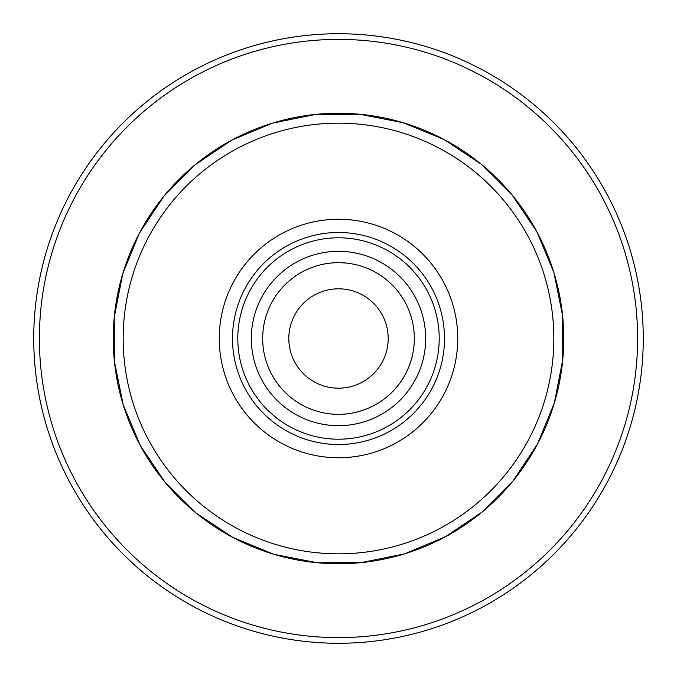 <?xml version="1.0" encoding="UTF-8"?>
<svg xmlns="http://www.w3.org/2000/svg" width="677" height="677" viewBox="0 0 677 677"><rect width="100%" height="100%" fill="white"/><g stroke="black" fill="none" stroke-linecap="round" stroke-linejoin="round"><path stroke-width="1.02" d="M333.812 387.972A49.692 49.692 0 0 1 289.028 333.812A49.692 49.692 0 0 1 343.188 289.028A49.692 49.692 0 0 1 387.972 343.188A49.692 49.692 0 0 1 333.812 387.972M345.651 263.014A75.824 75.824 0 0 1 413.985 345.651A75.824 75.824 0 0 1 331.349 413.985A75.824 75.824 0 0 1 263.014 331.349A75.824 75.824 0 0 1 345.651 263.014M346.726 251.717A87.172 87.172 0 0 1 425.283 346.726A87.172 87.172 0 0 1 330.274 425.283A87.172 87.172 0 0 1 251.717 330.274A87.172 87.172 0 0 1 346.726 251.717M348.003 238.245A100.704 100.704 0 0 1 438.755 348.003A100.704 100.704 0 0 1 328.997 438.755A100.704 100.704 0 0 1 238.245 328.997A100.704 100.704 0 0 1 348.003 238.245M348.503 232.973A106.001 106.001 0 0 1 444.027 348.503A106.001 106.001 0 0 1 328.497 444.027A106.001 106.001 0 0 1 232.973 328.497A106.001 106.001 0 0 1 348.503 232.973M358.81 124.136A215.32 215.32 0 0 1 552.864 358.81A215.32 215.32 0 0 1 318.19 552.864A215.32 215.32 0 0 1 124.136 318.19A215.32 215.32 0 0 1 358.81 124.136M425.3 46.358A304.76 304.76 0 0 0 46.358 251.7A304.76 304.76 0 0 0 251.7 630.642A304.76 304.76 0 0 0 630.642 425.3A304.76 304.76 0 0 0 425.3 46.358A304.76 304.76 0 0 0 46.358 251.7A304.76 304.76 0 0 0 251.7 630.642A304.76 304.76 0 0 0 630.642 425.3A304.76 304.76 0 0 0 425.3 46.358M122.571 274.346A225.255 225.255 0 0 0 274.346 554.429A225.255 225.255 0 0 0 554.429 402.654A225.255 225.255 0 0 0 402.654 122.571A225.255 225.255 0 0 0 122.571 274.346M457.22 349.747A119.254 119.254 0 0 1 327.253 457.22A119.254 119.254 0 0 1 219.78 327.253A119.254 119.254 0 0 1 349.747 219.78A119.254 119.254 0 0 1 457.22 349.747M51.782 253.308A299.107 299.107 0 0 0 253.308 625.218A299.107 299.107 0 0 0 625.218 423.692A299.107 299.107 0 0 0 423.692 51.782A299.107 299.107 0 0 0 51.782 253.308M562.756 359.749L554.302 403.094L537.555 443.951L513.158 480.755L482.041 512.1L445.415 536.768L404.685 553.82L361.408 562.587L317.251 562.756L273.906 554.302L233.049 537.555L196.245 513.158L164.9 482.041L140.232 445.415L123.18 404.685L114.413 361.408L114.244 317.251L122.698 273.906L139.454 233.049L163.851 196.245L194.959 164.9L231.585 140.232L272.315 123.18L315.592 114.413L359.749 114.244L403.094 122.698L443.951 139.454L480.763 163.851L512.1 194.959L536.768 231.585L553.82 272.315L562.587 315.592L562.756 359.749"/></g></svg>
